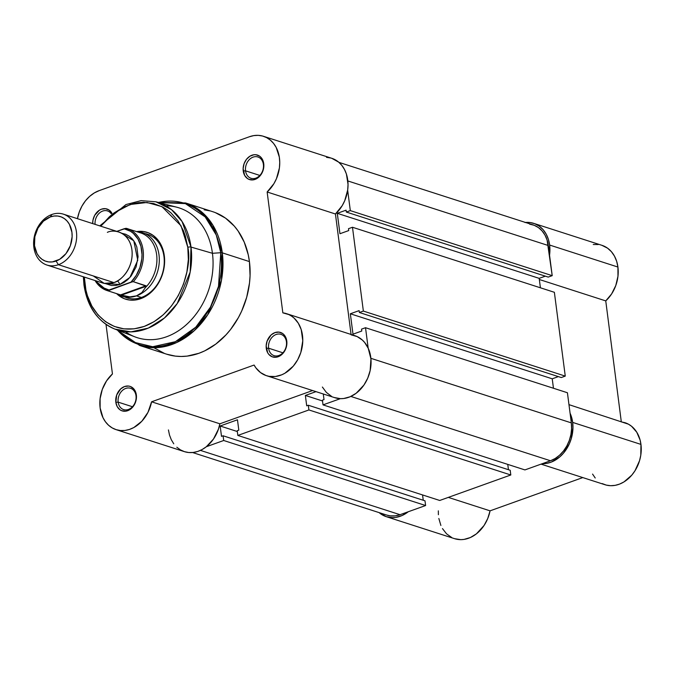 <?xml version="1.0" encoding="UTF-8"?>
<svg xmlns="http://www.w3.org/2000/svg" width="675" height="675" viewBox="0 0 675 675"><rect width="100%" height="100%" fill="white"/><g stroke="black" fill="none" stroke-linecap="round" stroke-linejoin="round"><path stroke-width="1.01" d="M524.964 222.505L530.044 222.531L534.87 223.762L539.274 226.176L543.08 229.652L546.151 234.073L548.362 239.271L549.627 245.042L617.92 267.047A32.586 25.515 -72.1 0 1 605.753 300.898L539.333 279.501L605.753 300.898L621.262 421.495L605.753 300.898L611.609 293.937L615.794 285.491L617.962 276.261L617.92 267.047A32.586 25.515 -72.1 0 0 601.948 245.329L533.663 223.332A32.586 25.515 107.9 0 1 549.627 245.042L617.92 267.047L616.646 261.267L614.436 256.07L611.373 251.648L607.559 248.172L601.855 245.303M525.471 222.455A32.586 25.515 107.9 0 1 533.663 223.332M602.193 483.587L606.302 485.106L610.664 485.696L615.153 485.35L619.633 484.076L623.987 481.899L631.766 475.166L634.972 470.796L639.546 460.688L640.778 455.254L640.955 444.403L572.662 422.407L570.08 413.21A32.586 25.515 107.9 0 1 572.662 422.407L640.955 444.403A32.586 25.515 -72.1 0 0 624.983 422.693L621.312 421.883M438.328 510.848L438.387 514.721M438.843 518.484L440.885 525.462M442.454 528.584L446.555 533.832L451.727 537.511M454.621 538.692L460.822 539.654L464.029 539.409L470.416 537.511L476.457 533.824L484.085 525.454L487.763 518.467L490.058 510.84L582.795 477.579L490.058 510.84L448.318 497.391L490.058 510.84A32.586 25.515 -72.1 0 1 454.579 538.675L386.286 516.679A32.586 25.515 107.9 0 1 379.122 512.62L386.336 516.696L392.538 517.649L395.744 517.413L402.131 515.514L408.257 511.76A32.586 25.515 107.9 0 1 386.286 516.679M592.557 474.078L595.223 477.993M541.055 464.138L605.002 484.734A32.586 25.515 -72.1 0 0 631.226 475.782A32.586 25.515 -72.1 0 0 640.955 444.403L640.094 440.024L636.77 432.236L631.589 426.288L628.425 424.17L568.966 404.646M598.328 244.527L593.258 244.502M549.627 245.042L549.551 255.201A32.586 25.515 107.9 0 0 549.627 245.042M572.662 422.407L572.965 427.773L571.252 438.691L569.303 443.922L563.473 453.161L559.778 456.907L551.348 462.071L546.86 463.354L542.27 463.7A32.586 25.515 107.9 0 0 572.662 422.407M192.586 452.528L386.8 515.092A30.915 24.207 -72.1 0 0 400.047 514.696L425.613 505.533L424.997 500.825L223.104 435.788L223.712 440.497L425.613 505.533L424.997 500.825L223.104 435.788L223.712 440.497L206.364 446.715L223.712 440.497L425.613 505.533L400.047 514.696L200.416 450.385L400.047 514.696L395.17 515.86L390.336 515.869L386.724 515.067M529.613 224.151L534.22 225.307L538.422 227.576L542.05 230.875L544.978 235.086L547.087 240.03L552.209 275.662L548.218 277.087L346.326 212.051L350.317 210.617L552.209 275.662L548.218 277.087L346.326 212.051L350.317 210.617L347.659 190.156L350.317 210.617L552.209 275.662L548.294 245.523L347.844 180.951L548.294 245.523A30.915 24.207 -72.1 0 0 533.149 224.927L338.934 162.363M346.326 212.051L346.081 210.17L337.289 213.317L346.081 210.17L346.326 212.051M545.324 276.159L539.19 278.362L337.289 213.317L539.19 278.362L540.413 287.803L539.19 278.362L545.324 276.159M339.947 233.727L337.289 213.317L339.947 233.727L348.73 230.572L348.486 228.69L348.73 230.572L339.947 233.727M348.486 228.69L352.477 227.256L554.369 292.292L352.477 227.256L363.361 311.074L565.262 376.11L554.369 292.292L565.262 376.11L561.263 377.544L359.37 312.508L363.361 311.074L565.262 376.11L561.263 377.544L359.37 312.508L359.125 310.627L350.342 313.774L359.125 310.627L359.37 312.508L363.361 311.074L352.477 227.256L348.486 228.69M558.368 376.608L552.234 378.81L350.342 313.774L352.991 334.176L361.775 331.028L361.53 329.147L361.775 331.028L352.991 334.176L350.342 313.774L552.234 378.81L553.458 388.252L552.234 378.81L558.368 376.608M361.53 329.147L365.521 327.712L567.422 392.749L365.521 327.712L368.179 348.173L365.521 327.712L361.53 329.147M370.879 358.315L571.337 422.887L567.422 392.749L571.337 422.887L370.879 358.315M550.479 460.755A30.915 24.207 -72.1 0 0 571.337 422.887L571.598 428.718L570.898 434.666L569.278 440.505L566.789 446.006L563.524 450.951L559.617 455.161L555.213 458.477L550.479 460.755L524.922 469.918L323.021 404.882L340.377 398.663L323.021 404.882L524.922 469.918L550.479 460.755L350.848 396.444L550.479 460.755M322.414 400.174L323.021 404.882L322.414 400.174L324.008 399.6L323.283 393.981L324.008 399.6L322.414 400.174M322.515 400.975L305.362 395.449L315.993 391.635L305.362 395.449L306.703 405.81L308.298 405.236L306.703 405.81L305.362 395.449L322.515 400.975M508.452 469.707L507.76 464.392L508.452 469.707M510.199 470.273L308.298 405.236L308.914 409.944L510.806 474.981L510.199 470.273L308.298 405.236L308.914 409.944L510.806 474.981L439.72 500.47L237.828 435.434L308.914 409.944L237.828 435.434L439.72 500.47L510.806 474.981L510.199 470.273M237.212 430.726L237.828 435.434L237.212 430.726L238.815 430.152L237.465 419.791L238.815 430.152L237.212 430.726M237.465 419.791L220.16 426.001L237.322 431.527L220.16 426.001L221.51 436.362L223.104 435.788L221.51 436.362L220.16 426.001L237.465 419.791M423.25 500.259L422.567 494.944L423.25 500.259M111.215 213.722A11.197 8.767 -72.1 0 0 100.676 212.077A11.197 8.767 -72.1 0 0 95.082 224.37A11.197 8.767 107.9 0 1 107.485 210.921A11.197 8.767 107.9 0 1 111.215 213.722M111.932 213.241L109.198 210.119L105.536 208.685L101.495 209.174L99.52 210.127L94.703 215.317L92.99 220.033L92.703 223.602A12.867 10.074 107.9 0 1 100.018 209.832A12.867 10.074 107.9 0 1 111.89 213.173M136.004 395.744A11.197 8.767 -72.1 0 0 125.719 388.429A11.197 8.767 -72.1 0 0 118.167 402.14L115.847 402.3A12.867 10.074 107.9 0 1 124.529 386.539A12.867 10.074 107.9 0 1 136.35 394.951L136.004 395.744A11.197 8.767 107.9 0 1 132.663 406.527A11.197 8.767 107.9 0 1 123.652 409.598A11.197 8.767 107.9 0 1 118.167 402.14A11.197 8.767 107.9 0 1 121.508 391.357A11.197 8.767 107.9 0 1 130.52 388.285A11.197 8.767 107.9 0 1 136.004 395.744L135.844 392.664L133.751 388.851L130.486 386.53L128.571 386.049L124.529 386.539L120.724 388.868L116.699 394.968L115.847 402.3L117.231 406.645L119.956 409.767L121.711 410.712L125.634 411.193L127.668 410.712L131.473 408.383L134.452 404.57L136.164 399.853L136.35 394.951A12.867 10.074 107.9 0 1 127.668 410.712A12.867 10.074 107.9 0 1 115.847 402.3L118.167 402.14L132.46 406.747L118.167 402.14A11.197 8.767 -72.1 0 0 128.453 409.463A11.197 8.767 -72.1 0 0 136.004 395.744M286.436 341.803A11.197 8.767 -72.1 0 0 276.151 334.488A11.197 8.767 -72.1 0 0 268.591 348.199L266.271 348.359A12.867 10.074 107.9 0 1 274.953 332.598A12.867 10.074 107.9 0 1 286.774 341.002L286.436 341.803A11.197 8.767 107.9 0 1 283.087 352.586A11.197 8.767 107.9 0 1 274.084 355.657A11.197 8.767 107.9 0 1 268.591 348.199A11.197 8.767 107.9 0 1 271.941 337.416A11.197 8.767 107.9 0 1 280.943 334.344A11.197 8.767 107.9 0 1 286.436 341.803L286.267 338.715L284.175 334.91L282.665 333.534L278.994 332.108L274.953 332.598L271.148 334.918L267.131 341.027L266.161 345.929L267.654 352.704L268.869 354.451L272.135 356.771L276.067 357.252L280.066 355.818L281.897 354.442L284.884 350.629L286.597 345.912L286.774 341.002A12.867 10.074 107.9 0 1 278.092 356.763A12.867 10.074 107.9 0 1 266.271 348.359L268.591 348.199L282.892 352.806L268.591 348.199A11.197 8.767 -72.1 0 0 278.876 355.514A11.197 8.767 -72.1 0 0 286.436 341.803M263.393 164.438A11.197 8.767 -72.1 0 0 253.108 157.123A11.197 8.767 -72.1 0 0 245.557 170.834L243.236 170.994A12.867 10.074 107.9 0 1 251.918 155.233A12.867 10.074 107.9 0 1 263.739 163.645L263.393 164.438A11.197 8.767 107.9 0 1 260.052 175.222A11.197 8.767 107.9 0 1 251.041 178.293A11.197 8.767 107.9 0 1 245.557 170.834A11.197 8.767 107.9 0 1 248.898 160.051A11.197 8.767 107.9 0 1 257.909 156.98A11.197 8.767 107.9 0 1 263.393 164.438L263.233 161.359L261.141 157.545L259.63 156.17L255.96 154.744L253.952 154.744L249.953 156.178L246.485 159.308L244.097 163.662L243.127 168.564L244.62 175.34L247.354 178.462L249.1 179.407L253.024 179.887L257.032 178.453L261.849 173.264L263.562 168.547L263.739 163.645A12.867 10.074 107.9 0 1 255.057 179.407A12.867 10.074 107.9 0 1 243.236 170.994L245.557 170.834L259.85 175.441L245.557 170.834A11.197 8.767 -72.1 0 0 255.842 178.149A11.197 8.767 -72.1 0 0 263.393 164.438M147.589 234.259A33.429 26.173 107.9 0 1 163.966 256.525L164.303 255.732A35.1 27.481 107.9 0 1 149.31 293.811A35.1 27.481 107.9 0 1 116.648 293.65L119.61 296.148L124.377 298.73L129.608 300.046L135.093 300.038L140.628 298.713L146.002 296.131L151.006 292.368L155.444 287.592L159.148 281.973L161.975 275.729L163.814 269.106L164.607 262.356L164.303 255.732L162.937 249.488L160.54 243.878L157.216 239.11L153.09 235.356L148.323 232.782L143.092 231.466L136.637 231.609A35.1 27.481 107.9 0 1 164.303 255.732L163.966 256.525A33.429 26.173 -72.1 0 0 145.066 233.618M187.802 247.303C192.172 264.305 182.199 311.934 144.231 326.422C106.043 339.247 85.134 302.695 84.898 284.209A2.337 0.751 172.6 0 0 83.962 284.943A2.337 0.751 -7.4 0 1 84.898 284.209L84.333 277.096L85.919 290.064L87.421 295.684L91.834 306.02L97.951 314.803L105.536 321.697L114.32 326.447L123.938 328.86L134.038 328.852L144.231 326.422L154.111 321.654L163.316 314.744L171.484 305.944L178.301 295.608L183.507 284.116L186.899 271.924L188.35 259.495L187.802 247.303A2.337 0.751 -7.4 0 1 191 247.067A2.337 0.751 172.6 0 0 187.802 247.303L185.279 235.828L183.296 230.487L178.014 220.885L171.121 213.005L167.164 209.815L162.903 207.157L153.655 203.555L143.75 202.348L138.662 202.66L133.549 203.572L123.466 207.191L113.873 213.055L109.384 216.768L100.735 226.184L114.05 212.929L130.258 204.491L147.015 202.475L161.865 206.618L181.027 225.779L187.802 247.303M114.902 329.096L130.899 331.881L148.281 328.109L164.447 317.984L177.221 303.539L190.173 272.025L191 247.067A66.935 52.405 107.9 0 1 170.041 312.593A66.935 52.405 107.9 0 1 114.902 329.096A66.935 52.405 107.9 0 1 84.375 285.306A66.935 52.405 107.9 0 1 84.274 284.504L84.375 285.306A2.337 0.751 -7.4 0 1 83.962 284.943C87.32 306.914 97.63 321.629 114.902 329.096L134.916 336.859A68.192 53.384 -72.1 0 0 191.084 320.043A68.192 53.384 -72.1 0 0 212.439 253.294L191 247.067L212.439 253.294A68.192 53.384 107.9 0 1 186.452 324.608A68.192 53.384 107.9 0 1 125.339 331.636M220.767 252.72L218.514 286.352L210.423 307.159L195.775 327.181L175.348 341.702L152.677 346.739L132.384 341.845L117.416 330.067A74.191 58.084 -72.1 0 0 187.388 334.513A74.191 58.084 -72.1 0 0 220.767 252.72L212.439 253.294L220.767 252.72A74.191 58.084 -72.1 0 0 158.515 202.483L185.363 203.614L205.166 216.894L216.262 235.027L220.767 252.72A2.337 0.751 -7.4 0 1 222.294 252.847A2.337 0.751 172.6 0 0 220.767 252.72M116.961 329.889L139.7 345.499L157.629 347.6L176.698 342.537L194.147 330.801L207.773 314.668L221.484 280.142L222.294 252.847A74.874 58.615 107.9 0 1 199.943 324.937A74.874 58.615 107.9 0 1 139.7 345.499L166.835 354.24A74.874 58.615 -72.1 0 0 227.078 333.678A74.874 58.615 -72.1 0 0 249.429 261.588L222.294 252.847L249.429 261.588L248.248 254.796L244.215 242.097L238.081 230.96L234.309 226.125L225.509 218.126L215.333 212.625M286.512 313.664A32.586 25.515 107.9 0 1 300.805 352.502A32.586 25.515 107.9 0 1 266.532 375.705L334.817 397.702A32.586 25.515 -72.1 0 0 369.098 374.498A32.586 25.515 -72.1 0 0 354.805 335.661L286.512 313.664A32.586 25.515 107.9 0 0 282.842 312.846L267.14 191.987L335.433 213.992L351.076 334.454L335.433 213.992L267.14 191.987A32.586 25.515 107.9 0 0 279.669 160.287A32.586 25.515 107.9 0 0 263.478 136.299A32.586 25.515 107.9 0 0 249.218 136.814L99.377 190.553L94.34 192.915L89.648 196.374L85.472 200.812L81.987 206.044L79.312 211.866L77.456 218.692A32.586 25.515 107.9 0 1 99.377 190.553L249.218 136.814L253.733 135.616L258.23 135.346L262.592 136.029L266.684 137.641L270.38 140.138L273.577 143.429L276.185 147.437L279.315 157.072L279.745 162.422L279.408 167.923L276.446 178.698L273.923 183.659L267.14 191.987L282.842 312.846L288.841 314.575L291.583 316.119L294.098 318.094L298.308 323.207L301.219 329.611L302.78 340.765L300.831 352.443L297.692 359.741L293.288 366.145L284.892 373.233L281.787 374.785L275.383 376.515L269.055 376.338L266.026 375.528L260.499 372.558L255.926 367.909L254.087 365.048L151.588 401.802L147.977 412.332L141.809 421.267L133.802 427.553L129.406 429.46L124.9 430.464L120.437 430.532L116.142 429.654L112.134 427.874L108.54 425.225L105.46 421.799L102.988 417.69L100.136 407.936A32.586 25.515 107.9 0 1 112.447 373.95L106 324.354L112.447 373.95L106.532 380.911L102.296 389.391L100.103 398.663L100.136 407.936A32.586 25.515 107.9 0 0 116.108 429.646L184.393 451.642A32.586 25.515 -72.1 0 0 219.873 423.799L312.609 390.547L219.873 423.799L151.588 401.802L219.873 423.799L218.422 429.19L213.46 439.071L206.272 446.791L202.095 449.55L197.691 451.457L193.193 452.461L188.73 452.528L184.427 451.651L180.428 449.871L176.833 447.23M322.38 387.045L326.363 392.42L331.45 396.267M334.319 397.533L340.47 398.663L343.676 398.512L350.072 396.782L356.164 393.255L363.918 385.079L367.723 378.177L370.153 370.583L370.938 358.906L368.229 348.266L364.643 342.47L362.391 340.09L357.126 336.572L351.127 334.842M263.478 136.299L331.771 158.296A32.586 25.515 -72.1 0 1 347.954 182.284A32.586 25.515 -72.1 0 1 335.433 213.992L342.208 205.656L344.731 200.694L347.692 189.92L348.038 184.427L346.402 174.023L344.469 169.433L341.862 165.426L338.664 162.135L331.712 158.279M330.877 158.034L326.514 157.351M168.429 429.933L169.484 435.021L171.281 439.695L173.753 443.804M209.849 210.878L204.179 209.824M154.077 347.819L164.253 353.32M166.767 354.215L175.407 356.122L181.221 356.468L187.118 356.113L198.922 353.287L204.727 350.857L215.848 344.056L225.956 334.901L230.521 329.56L238.418 317.571L241.684 311.048L246.696 297.262L249.514 282.918L250.071 275.712L249.429 261.588A74.874 58.615 -72.1 0 0 212.752 211.705L185.617 202.964A74.874 58.615 107.9 0 1 222.294 252.847L212.937 225.281L201.884 212.136L185.617 202.964L158.304 202.432M124.664 296.933A33.429 26.173 -72.1 0 0 152.913 289.862A33.429 26.173 -72.1 0 0 163.966 256.525A33.429 26.173 107.9 0 1 153.984 288.706A33.429 26.173 107.9 0 1 127.094 297.886M165.864 205.833A68.192 53.384 107.9 0 1 212.439 253.294A68.192 53.384 -72.1 0 0 176.681 207.183L155.908 201.808A66.935 52.405 107.9 0 1 191 247.067L182.107 221.577L171.484 209.63L155.908 201.808L141.041 200.644L125.972 204.559L99.757 225.872M266.532 375.705A32.586 25.515 107.9 0 1 254.087 365.048L151.588 401.802A32.586 25.515 107.9 0 1 116.108 429.646M93.31 275.957L104.186 283.382L113.881 282.58C120.243 281.357 134.038 268.523 131.92 249.826C129.212 231.348 113.459 229.112 107.359 232.352M58.404 264.71A26.738 20.933 107.9 0 1 46.946 265.047A26.738 20.933 107.9 0 1 33.75 240.233A26.738 20.933 107.9 0 1 51.882 214.481A26.738 20.933 -72.1 0 0 33.843 247.236A26.738 20.933 -72.1 0 0 58.404 264.71L56.084 261.031A23.482 18.385 107.9 0 1 34.509 245.683A23.482 18.385 107.9 0 1 50.355 216.92L51.882 214.481L50.355 216.92L54.059 216.034L57.729 216.034L61.231 216.911L64.42 218.632L67.179 221.147L69.407 224.336L71.921 232.267L72.124 236.697L70.36 245.649L65.99 253.589L59.678 259.301L52.38 261.917L48.701 261.917L45.208 261.039L42.019 259.318L39.251 256.804L37.032 253.614L34.509 245.683L34.838 236.731L37.96 228.125L43.411 221.164L50.355 216.92A23.482 18.385 107.9 0 1 71.921 232.267A23.482 18.385 107.9 0 1 56.084 261.031L58.404 264.71A26.738 20.933 -72.1 0 0 76.444 231.955A26.738 20.933 -72.1 0 0 51.882 214.481A26.738 20.933 107.9 0 1 63.34 214.144A26.738 20.933 107.9 0 1 76.537 238.967A26.738 20.933 107.9 0 1 58.404 264.71L113.881 282.58L58.404 264.71M46.946 265.047L102.423 282.918A26.738 20.933 -72.1 0 0 113.881 282.58A26.738 20.933 -72.1 0 0 132.013 256.837A26.738 20.933 -72.1 0 0 118.817 232.014L63.34 214.144M117.425 280.935A5.434 2.894 -109.7 0 1 119.821 284.496L105.477 283.593L111.417 285.5L115.602 285.5L119.821 284.496L123.913 282.521L127.718 279.661L131.102 276.016L136.08 266.979L138.08 256.787L136.814 246.991L134.983 242.713L132.452 239.077L129.313 236.216L125.677 234.259L121.694 233.255L133.785 240.781L137.768 260.263L129.887 277.467L119.821 284.496A5.434 2.894 70.3 0 0 117.922 281.374M136.468 295.869A33.429 26.173 107.9 0 1 122.141 296.291A33.429 26.173 107.9 0 1 116.868 293.718A33.429 26.173 -72.1 0 0 136.468 295.869L141.893 292.57L146.374 286.208L121.424 295.161L129.904 296.865L136.468 295.869L129.904 296.865L121.424 295.161L146.374 286.208L146.002 285.778L120.563 294.891L121.424 295.161L120.563 294.891L146.002 285.778L133.329 281.694L146.374 286.208L141.893 292.57L136.468 295.869A33.429 26.173 -72.1 0 0 159.325 260.027A33.429 26.173 -72.1 0 0 136.848 231.677A33.429 26.173 107.9 0 1 142.636 232.664A33.429 26.173 107.9 0 1 159.131 263.689A33.429 26.173 107.9 0 1 136.468 295.869L141.412 297.464L136.468 295.869M139.379 232.538A32.586 25.515 107.9 0 1 156.684 255.074A32.586 25.515 107.9 0 1 145.758 287.212A32.586 25.515 -72.1 0 0 156.769 255.876A32.586 25.515 -72.1 0 0 140.662 232.9L126.141 228.293L116.8 231.365L124.082 228.757L130.503 231.28L133.338 233.381L137.97 239.06L140.932 246.308L142.012 254.576L141.801 258.896L139.928 267.469L136.232 275.417L131.018 282.116L109.029 290.005L102.608 287.474L99.782 285.373L95.825 280.792A31.59 24.73 107.9 0 0 109.029 290.005L107.899 290.815L120.563 294.891L107.899 290.815A32.586 25.515 107.9 0 1 107.156 290.587A32.586 25.515 107.9 0 1 95.065 280.547M132.68 281.694L107.899 290.815M94.939 280.513L107.156 290.587L120.673 294.941A32.586 25.515 -72.1 0 0 122.698 295.481A32.586 25.515 107.9 0 1 119.939 294.688M127.145 228.547A32.586 25.515 107.9 0 1 133.329 281.694A32.586 25.515 -72.1 0 0 127.297 228.597M126.141 228.293L124.082 228.757A31.59 24.73 107.9 0 1 141.716 250.358A31.59 24.73 107.9 0 1 131.018 282.116L133.329 281.694M158.043 202.365L185.617 202.964M83.962 284.951L83.362 276.775"/></g></svg>
